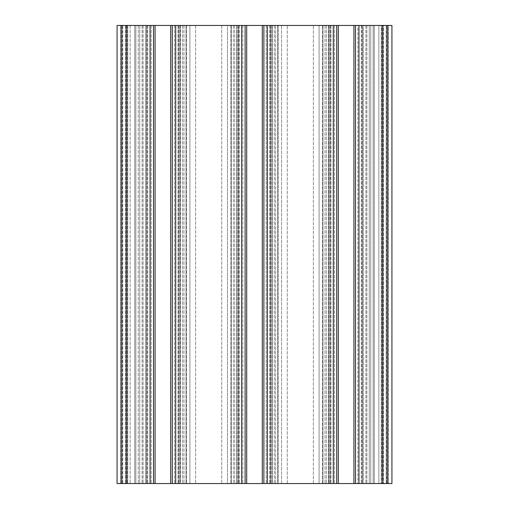 <?xml version="1.0" encoding="UTF-8"?>
<svg xmlns="http://www.w3.org/2000/svg" width="509" height="509" viewBox="0 0 509 509"><rect width="100%" height="100%" fill="white"/><g stroke="black" fill="none" stroke-linecap="round" stroke-linejoin="round"><path stroke-width="0.38" stroke-dasharray="2.54 1.91" d="M189.908 25.45L180.631 25.45L180.631 483.55L183.984 483.55L180.631 483.55L180.631 25.45L189.908 25.45L189.908 483.55L183.984 483.55L230.825 483.55L189.908 483.55L189.908 25.45L189.908 483.55L189.908 25.45L227.472 25.45L227.472 483.55L227.472 25.45L230.825 25.45L227.472 25.45L227.472 483.55L227.472 25.45L189.908 25.45M278.175 25.45L325.016 25.45L278.175 25.45L278.175 483.55L272.251 483.55L272.251 25.45L272.251 483.55L281.528 483.55L281.528 25.45L281.528 483.55L319.092 483.55L319.092 25.45L319.092 483.55L325.016 483.55L319.092 483.55L319.092 25.45L319.092 483.55L278.175 483.55L278.175 25.45M150.053 25.45L150.053 483.55L126.232 483.55L126.232 25.45L126.232 483.55L117.07 483.55L120.506 483.55L117.07 483.55L117.07 25.45L117.07 483.55L117.07 25.45L126.232 25.45L121.193 25.45L121.193 483.55L134.707 483.55L121.193 483.55L134.707 483.55L121.193 483.55L121.193 25.45L135.852 25.45L134.707 25.45L135.852 25.45L135.852 483.55L135.852 25.45L121.193 25.45L153.489 25.45L153.489 483.55L387.807 483.55L387.807 25.45L382.768 25.45L387.807 25.45L386.662 25.45L387.807 25.45L387.807 483.55L382.768 483.55L391.93 483.55L363.528 483.55L391.93 483.55L391.93 25.45L391.93 483.55L391.93 25.45L381.279 25.45L381.279 483.55L381.279 25.45L387.349 25.45L387.349 483.55L387.349 25.45L362.383 25.45L362.383 483.55L369.254 483.55L355.511 483.55L362.383 483.55L362.383 25.45L355.511 25.45L355.511 483.55L355.511 25.45L391.93 25.45L388.494 25.45L388.494 483.55L388.494 25.45L383.57 25.45L383.57 483.55L383.57 25.45L381.279 25.45L381.279 483.55L381.279 25.45L382.424 25.45L382.424 483.55L382.424 25.45L386.204 25.45L386.204 483.55L386.204 25.45L387.349 25.45L381.623 25.45L381.623 483.55L381.623 25.45L378.855 25.45L378.855 483.55L378.855 25.45L370.756 25.45L370.756 483.55L370.756 25.45L366.881 25.45L366.881 483.55L366.881 25.45L363.528 25.45L363.528 483.55L363.528 25.45L369.254 25.45L369.254 483.55L369.254 25.45L363.528 25.45L363.528 483.55L363.528 25.45L362.383 25.45L362.383 483.55L362.383 25.45L362.383 483.55L362.383 25.45L361.237 25.45L361.237 483.55L361.237 25.45L357.802 25.45L357.802 483.55L357.802 25.45L355.511 25.45L355.511 483.55M134.707 483.55L135.852 483.55L135.852 25.45L135.852 483.55L134.707 483.55L135.852 483.55L134.707 483.55L134.707 25.45L134.707 483.55M374.293 25.45L386.662 25.45L373.148 25.45L374.293 25.45L373.148 25.45L374.293 25.45L374.293 483.55L387.807 483.55L387.807 25.45L387.807 483.55L373.148 483.55L373.148 25.45L373.148 483.55L374.293 483.55L373.148 483.55L373.148 25.45L373.148 483.55L374.293 483.55L374.293 25.45M150.053 483.55L139.746 483.55L153.489 483.55L153.489 25.45L146.617 25.45L146.617 483.55L146.617 25.45L139.746 25.45L139.746 483.55L139.746 25.45L186.014 25.45L186.014 483.55L172.271 483.55L186.014 483.55L186.014 25.45L179.143 25.45L179.143 483.55L179.143 25.45L172.271 25.45L172.271 483.55L172.271 25.45L245.109 25.45L245.109 483.55L231.366 483.55L245.109 483.55L245.109 25.45L238.237 25.45L238.237 483.55L238.237 25.45L231.366 25.45L231.366 483.55L231.366 25.45L277.634 25.45L277.634 483.55L263.891 483.55L277.634 483.55L277.634 25.45L270.763 25.45L270.763 483.55L270.763 25.45L263.891 25.45L263.891 483.55L263.891 25.45L336.729 25.45L336.729 483.55L322.986 483.55L336.729 483.55L336.729 25.45L329.857 25.45L329.857 483.55L329.857 25.45L322.986 25.45L322.986 483.55L322.986 25.45L369.254 25.45L369.254 483.55L369.254 25.45L355.511 25.45M246.712 483.55L262.288 483.55L246.712 483.55L246.712 25.45L262.288 25.45L246.712 25.45L246.693 483.55M155.092 483.55L170.668 483.55L155.092 483.55L155.092 25.45L170.668 25.45L155.092 25.45L155.073 483.55M338.332 483.55L353.908 483.55L338.332 483.55L338.332 25.45L353.908 25.45L338.332 25.45L338.313 483.55M233.396 25.45L236.749 25.45L236.749 483.55L230.825 483.55L236.749 483.55L236.749 25.45L233.396 25.45L233.396 483.55L233.396 25.45M281.528 483.55L281.528 25.45L281.528 483.55M328.369 483.55L328.369 25.45L325.016 25.45L328.369 25.45L328.369 483.55L325.016 483.55L328.369 483.55M121.193 483.55L121.193 25.45L121.193 483.55M336.729 25.45L322.986 25.45L322.986 483.55L322.986 25.45L329.857 25.45L329.857 483.55L329.857 25.45L336.729 25.45L336.729 483.55M263.891 25.45L277.634 25.45L263.891 25.45L263.891 483.55M270.763 25.45L270.763 483.55L270.763 25.45M277.634 25.45L277.634 483.55L277.634 25.45M245.109 25.45L231.366 25.45L231.366 483.55L231.366 25.45L238.237 25.45L238.237 483.55L238.237 25.45L245.109 25.45L245.109 483.55M172.271 25.45L186.014 25.45L172.271 25.45L172.271 483.55M179.143 25.45L179.143 483.55L179.143 25.45M186.014 25.45L186.014 483.55L186.014 25.45M153.489 25.45L139.746 25.45L139.746 483.55L139.746 25.45L146.617 25.45L146.617 483.55L146.617 25.45L153.489 25.45L153.489 483.55M120.506 25.45L127.721 25.45L127.721 483.55L121.651 483.55L145.472 483.55L121.651 483.55L127.721 483.55L125.43 483.55L127.721 483.55L127.721 25.45L121.651 25.45L121.651 483.55L121.651 25.45L145.472 25.45L145.472 483.55L145.472 25.45L121.651 25.45L127.721 25.45L127.721 483.55L127.721 25.45L120.506 25.45L120.506 483.55L125.43 483.55L120.506 483.55L120.506 25.45M186.555 25.45L186.555 483.55L186.555 25.45M183.984 25.45L183.984 483.55L183.984 25.45M195.634 25.45L195.634 483.55L195.634 25.45M221.746 25.45L221.746 483.55L221.746 25.45M275.604 483.55L275.604 25.45L275.604 483.55M287.254 483.55L287.254 25.45L287.254 483.55M313.366 483.55L313.366 25.45L313.366 483.55M322.445 483.55L322.445 25.45L322.445 483.55M122.338 483.55L122.338 25.45L122.338 483.55M386.662 483.55L386.662 25.45L386.662 483.55M382.768 483.55L382.768 25.45M387.807 483.55L387.807 25.45M151.198 25.45L151.198 483.55L151.198 25.45M147.763 25.45L147.763 483.55L147.763 25.45M146.617 25.45L146.617 483.55L146.617 25.45M145.472 25.45L145.472 483.55L145.472 25.45M139.746 25.45L139.746 483.55L139.746 25.45M143.099 25.45L143.099 483.55L143.099 25.45M146.974 25.45L146.974 483.55L146.974 25.45M170.687 25.45L170.687 483.55L170.668 25.45M178.786 25.45L178.786 483.55L178.786 25.45M182.661 25.45L182.661 483.55L182.661 25.45M180.288 25.45L180.288 483.55L180.288 25.45M177.997 25.45L177.997 483.55L177.997 25.45M174.562 25.45L174.562 483.55L174.562 25.45M175.707 25.45L175.707 483.55M241.673 25.45L241.673 483.55M242.818 25.45L242.818 483.55L242.818 25.45M239.383 25.45L239.383 483.55L239.383 25.45M238.237 25.45L238.237 483.55L238.237 25.45M237.092 25.45L237.092 483.55L237.092 25.45M231.366 25.45L231.366 483.55L231.366 25.45M234.719 25.45L234.719 483.55L234.719 25.45M238.594 25.45L238.594 483.55L238.594 25.45M262.307 25.45L262.307 483.55L262.288 25.45M270.406 25.45L270.406 483.55L270.406 25.45M274.281 25.45L274.281 483.55L274.281 25.45M271.908 25.45L271.908 483.55L271.908 25.45M269.617 25.45L269.617 483.55L269.617 25.45M266.182 25.45L266.182 483.55L266.182 25.45M267.327 25.45L267.327 483.55M333.293 25.45L333.293 483.55M334.438 25.45L334.438 483.55L334.438 25.45M331.003 25.45L331.003 483.55L331.003 25.45M329.857 25.45L329.857 483.55L329.857 25.45M328.712 25.45L328.712 483.55L328.712 25.45M322.986 25.45L322.986 483.55L322.986 25.45M326.339 25.45L326.339 483.55L326.339 25.45M330.214 25.45L330.214 483.55L330.214 25.45M353.927 25.45L353.927 483.55L353.908 25.45M362.026 25.45L362.026 483.55L362.026 25.45M365.901 25.45L365.901 483.55L365.901 25.45M369.254 25.45L369.254 483.55L369.254 25.45M358.947 25.45L358.947 483.55M230.825 25.45L230.825 483.55L230.825 25.45M325.016 25.45L325.016 483.55L325.016 25.45M126.232 483.55L126.232 25.45M373.148 483.55L373.148 25.45M125.43 25.45L125.43 483.55L125.43 25.45M126.576 25.45L126.576 483.55L126.576 25.45M122.796 25.45L122.796 483.55L122.796 25.45M127.377 25.45L127.377 483.55L127.377 25.45M130.145 25.45L130.145 483.55L130.145 25.45M138.244 25.45L138.244 483.55L138.244 25.45M142.119 25.45L142.119 483.55L142.119 25.45"/><path stroke-width="0.76" d="M382.768 25.45L382.768 483.55L391.93 483.55L391.93 25.45L355.511 25.45L355.511 483.55L117.07 483.55L117.07 25.45L126.232 25.45L126.232 483.55M382.768 483.55L355.511 483.55M355.511 25.45L336.729 25.45L336.729 483.55M336.729 25.45L263.891 25.45L263.891 483.55M263.891 25.45L245.109 25.45L245.109 483.55M245.109 25.45L172.271 25.45L172.271 483.55M172.271 25.45L153.489 25.45L153.489 483.55M153.489 25.45L126.232 25.45M358.947 25.45L358.947 483.55M353.927 25.45L353.927 483.55M338.313 25.45L338.313 483.55M333.293 25.45L333.293 483.55M267.327 25.45L267.327 483.55M262.307 25.45L262.307 483.55M246.693 25.45L246.693 483.55M241.673 25.45L241.673 483.55M175.707 25.45L175.707 483.55M170.687 25.45L170.687 483.55M155.073 25.45L155.073 483.55M150.053 25.45L150.053 483.55"/></g></svg>
